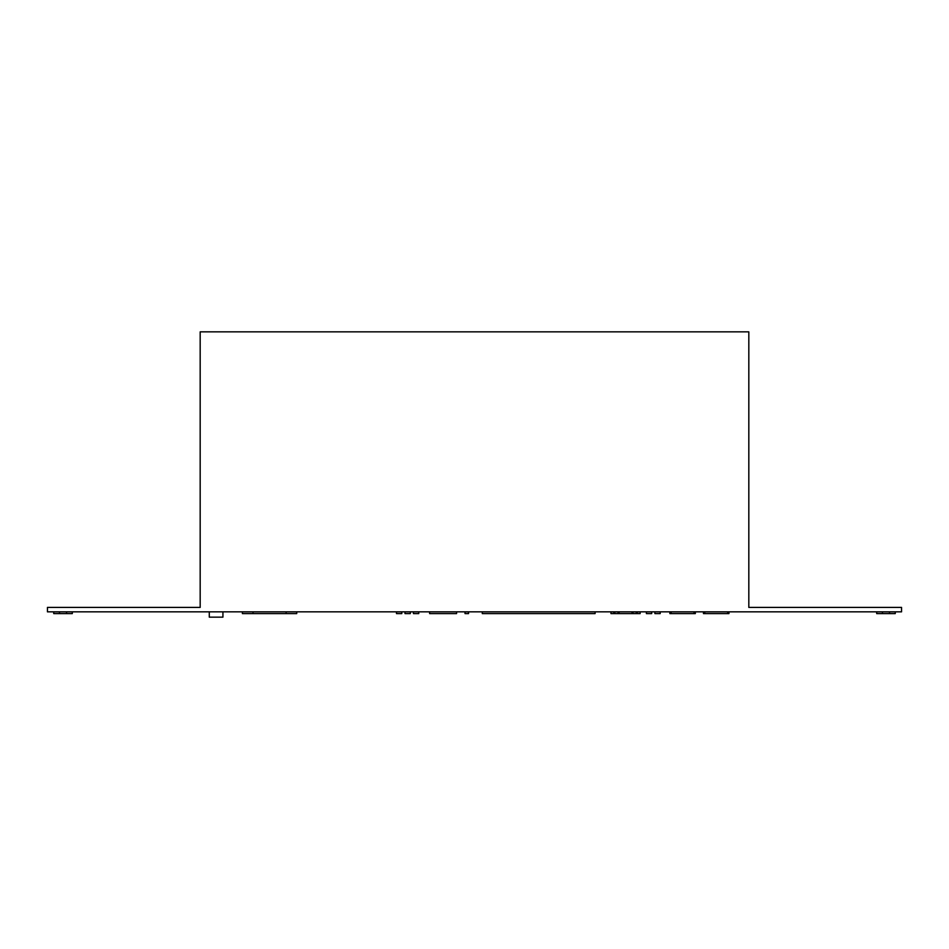 <?xml version="1.0" encoding="UTF-8"?>
<svg xmlns="http://www.w3.org/2000/svg" width="949" height="949" viewBox="0 0 949 949"><rect width="100%" height="100%" fill="white"/><g stroke="black" fill="none" stroke-linecap="round" stroke-linejoin="round"><path stroke-width="1.42" d="M468.557 611.832L468.557 613.6L465.022 613.6L465.022 611.832M654.893 613.6L654.893 611.832L654.893 613.6L660.207 613.6L660.207 611.832M651.678 613.6L651.678 611.832L651.678 613.6L646.376 613.6L646.376 611.832L646.376 613.6M401.795 613.6L401.795 611.832L401.783 613.6L396.48 613.6L396.48 611.832M418.758 611.832L418.758 613.6L413.444 613.6L413.444 611.832M410.312 611.832L410.312 613.6L405.009 613.6L405.009 611.832M222.932 611.832L222.932 617.147L209.29 617.147L209.29 611.832M895.263 613.6L895.263 611.832L895.263 613.6L876.686 613.6L876.686 611.832M72.314 611.832L72.314 613.6L53.737 613.6L53.737 611.832M901.55 611.832L47.45 611.832L47.45 607.407L200.18 607.407L200.18 331.853L748.82 331.853L748.82 607.407L901.55 607.407L901.55 611.832M296.729 611.832L296.729 613.6L242.386 613.6L242.386 611.832M456.576 611.832L456.576 613.6L429.6 613.6L429.6 611.832M482.282 611.832L482.282 613.6L595.106 613.6L595.106 611.832M695.332 611.832L695.332 613.6L669.852 613.6L669.852 611.832M728.962 611.832L728.962 613.6L703.47 613.6L703.47 611.832M637.289 611.832L637.289 613.6L640.148 613.6L640.148 611.832M637.289 613.6L636.304 613.6L636.304 611.832M636.304 613.6L633.03 613.6L633.03 611.832M633.03 613.6L632.034 613.6L632.034 611.832M632.034 613.6L619.068 613.6L619.068 611.832M619.068 613.6L618.084 613.6L618.084 611.832M618.084 613.6L614.81 613.6L614.81 611.832M614.81 613.6L613.813 613.6L613.813 611.832M613.813 613.6L610.954 613.6L610.954 611.832M59.49 613.6L59.49 611.832M66.56 613.6L66.56 611.832M889.51 613.6L889.51 611.832M882.44 613.6L882.44 611.832M253.015 613.6L253.015 611.832M286.112 613.6L286.112 611.832M671.157 613.6L671.157 611.832M694.027 613.6L694.027 611.832M704.787 613.6L704.787 611.832M727.646 613.6L727.646 611.832"/></g></svg>
